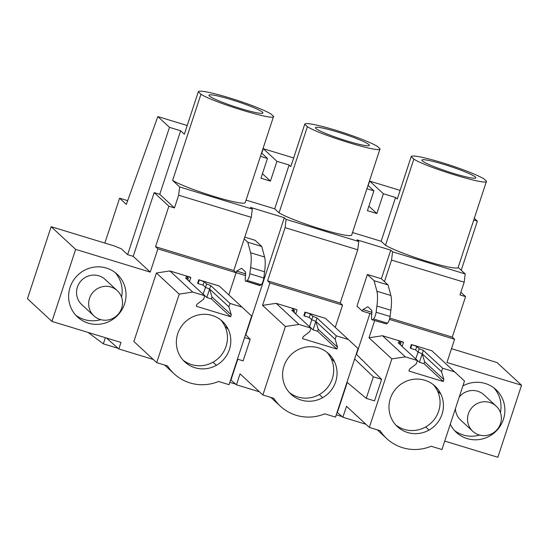 <?xml version="1.0" encoding="UTF-8"?>
<svg xmlns="http://www.w3.org/2000/svg" width="549" height="549" viewBox="0 0 549 549"><rect width="100%" height="100%" fill="white"/><g stroke="black" fill="none" stroke-linecap="round" stroke-linejoin="round"><path stroke-width="0.82" d="M187.209 125.515L157.824 116.56L126.318 204.406L119.607 198.196L104.859 243.07M293.653 157.947L263.273 148.69L261.695 153.102M400.104 190.379L369.724 181.122L368.139 185.535M474.302 218.317L477.369 221.151L461.222 270.266M368.894 206.149L376.882 213.534L383.38 193.756L395.555 197.468L397.263 199.047A39.603 3.967 -161.8 0 1 397.277 198.964L411.215 156.589A39.603 3.967 18.2 0 0 411.194 156.671L413.836 159.114C426.367 167.383 488.294 186.248 486.483 181.245L483.834 178.802A39.603 3.967 18.2 0 0 442.391 162.751A39.603 3.967 18.2 0 0 411.215 156.589M369.724 181.122L383.38 193.756M473.732 220.046L477.369 221.151M374.672 320.582L369.017 337.772L382.502 335.734L402.987 341.972L403.446 342.398L402.321 345.829L401.079 345.451M415.641 358.929L418.153 352.17M365.902 424.247L342.892 417.233L346.494 406.287L369.319 427.41L380.134 430.704A43.028 41.82 132.8 0 0 386.757 438.617A43.028 41.82 132.8 0 0 431.15 446.248L441.959 449.542L464.488 381.027L431.85 350.77L411.366 344.525L410.24 347.956L410.7 348.382L415.662 349.891L418.091 352.142L422.229 353.803L419.443 362.285L415.902 359.005M444.738 441.094L497.861 457.276L521.55 385.233L446.955 362.505L454.593 339.261L389.433 319.408M462.876 385.933A29.145 28.328 -47.2 0 1 471.069 382.886A29.145 28.328 -47.2 0 1 495.973 389.646A29.145 28.328 -47.2 0 1 503.68 418.503A29.145 28.328 -47.2 0 1 481.288 439.193A29.145 28.328 -47.2 0 1 456.384 432.434A29.145 28.328 -47.2 0 1 450.29 424.205M342.892 417.233L337.1 412.285M259.451 391.814L236.447 384.801L230.655 379.853M153.281 359.465L118.817 348.965L106.513 338.047M342.171 416.602L336.276 414.804M235.727 384.17L229.825 382.372M118.104 348.334L103.349 343.839L105.367 337.697M88.066 332.419L103.349 343.839M451.498 348.677L497.044 362.553L521.55 385.233M366.91 188.739L373.917 190.874L367.411 210.651L376.882 213.534M352.513 232.536L381.15 241.258L395.555 197.468M458.154 267.425L465.209 273.951L464.18 282.207L391.533 260.075L384.451 281.623L381.356 278.755L367.384 274.5L356.98 306.157L362.395 311.173L362.923 309.561L367.878 306.774L371.797 310.405L371.598 316.766C371.344 319.093 371.604 320.06 372.394 319.669L373.546 318.955C374.686 317.72 375.543 315.476 376.134 312.23L376.909 306.019C377.726 299.363 377.726 294.442 376.902 291.238L374.095 280.704L367.384 274.5M460.872 292.267L465.586 296.625L459.993 294.923L464.18 282.207M397.263 199.047L411.194 156.671M381.15 241.258L385.508 245.286L413.836 159.114M454.593 339.261L452.273 337.113L389.804 318.084M465.586 296.625L452.273 337.113M347.263 382.447L337.422 412.381M369.319 427.41L391.849 358.895L369.017 337.772M369.944 313.472L356.507 354.338L361.791 359.753M411.366 344.525L416.787 346.46L419.223 348.718L423.361 350.379L442.645 368.221L454.682 371.893M411.825 344.95L410.7 348.382M403.446 342.398L398.485 340.888L400.921 343.139L398.073 342.672L417.364 360.521L416.238 363.953L409.54 369.127L408.909 371.042L443.276 381.514L423.986 363.664L424.617 361.75L422.229 353.803L423.361 350.379M419.443 362.285L423.986 363.664M417.364 360.521L405.327 356.857L382.502 335.734M391.849 358.895L405.327 356.857M479.579 435.076A29.145 28.328 -47.2 0 1 477.424 435.611A29.145 28.328 -47.2 0 1 454.538 430.546M493.949 387.951A29.145 28.328 -47.2 0 1 500.407 412.567M245.65 275.605L236.111 272.695L233.792 270.547L236.111 272.695L157.879 248.862L150.241 272.105L75.645 249.376L51.139 226.703L114 245.856L121.281 248.772L127.629 254.647L169.483 127.347L180.655 130.751L184.368 134.182L198.299 91.807L200.941 94.25C213.472 102.519 275.399 121.391 273.58 116.381L245.231 202.636A39.603 3.967 18.2 0 1 214.055 196.473A39.603 3.967 18.2 0 1 172.612 180.422L179.674 186.955L252.314 209.087L250.509 207.419L267.411 212.566L284.313 217.72L286.118 219.387L358.765 241.519L356.953 239.851L390.764 250.152L381.356 278.755M246.069 200.104L274.706 208.826L279.057 212.854A39.603 3.967 18.2 0 0 320.506 228.906A39.603 3.967 18.2 0 0 351.683 235.068L380.011 148.896L377.389 146.37A39.603 3.967 18.2 0 0 335.94 130.319A39.603 3.967 18.2 0 0 304.764 124.156A39.603 3.967 18.2 0 0 304.75 124.239L307.392 126.682C319.916 134.951 381.85 153.823 380.032 148.813M390.764 250.152L392.569 251.819L391.533 260.075M465.209 273.951L392.569 251.819M385.508 245.286A39.603 3.967 18.2 0 0 426.95 261.338A39.603 3.967 18.2 0 0 458.127 267.5L486.483 181.245M453.735 173.491A28.397 2.841 18.2 0 0 475.811 177.828A28.397 2.841 18.2 0 0 443.935 164.425A28.397 2.841 18.2 0 0 421.858 160.088A28.397 2.841 18.2 0 0 453.735 173.491M443.276 381.514L443.901 379.592L441.52 371.652L442.645 368.221M429.023 430.073A27.649 26.874 132.8 0 0 440.854 394.086A27.649 26.874 132.8 0 0 434.973 386.077A27.649 26.874 132.8 0 0 403.371 382.667A27.649 26.874 132.8 0 0 391.54 418.654A27.649 26.874 132.8 0 0 397.421 426.662A27.649 26.874 132.8 0 0 429.023 430.073L425.66 426.964A27.649 26.874 132.8 0 0 437.491 390.977A27.649 26.874 132.8 0 0 433.23 384.595M346.989 382.214L366.252 398.375L373.341 376.827L381.603 379.338L361.839 359.609M373.341 376.827L354.64 358.929M366.252 398.375L374.521 400.887L381.603 379.338M441.52 371.652L422.229 353.803M419.223 348.718L418.091 352.142M416.787 346.46L415.662 349.891M443.901 379.592L424.617 361.75M400.921 343.139L400.372 344.799M459.204 397.092A17.191 16.703 -47.2 0 1 469.299 390.854A17.191 16.703 -47.2 0 1 483.985 394.841L496.124 406.075A17.191 16.703 132.8 0 0 481.439 402.088A17.191 16.703 132.8 0 0 468.235 414.289A17.191 16.703 132.8 0 0 472.778 431.308A17.191 16.703 132.8 0 0 487.464 435.295A17.191 16.703 132.8 0 0 500.667 423.094A17.191 16.703 132.8 0 0 496.124 406.075M472.778 431.308L460.638 420.074A17.191 16.703 -47.2 0 1 455.396 408.682M386.366 323.924L371.975 319.758L386.366 323.924L387.519 323.21C388.651 321.975 389.516 319.731 390.106 316.485L390.881 310.274C391.698 303.624 391.691 298.697 390.874 295.492L388.061 284.965L384.451 281.623M388.061 284.965L374.095 280.704M372.119 312.36L362.923 309.561M395.808 425.036A27.649 26.874 132.8 0 0 425.66 426.964M127.663 200.653L119.607 198.196M157.824 116.56L169.483 127.347M75.645 249.376L51.956 321.419L120.965 342.446L118.817 348.965M164.645 365.051L174.143 373.835A43.028 41.82 132.8 0 1 167.52 365.929L156.705 362.635L133.874 341.512L156.403 272.997L169.881 270.952L190.373 277.197L190.832 277.622L189.7 281.054L188.458 280.669M203.027 294.147L205.539 287.395M174.143 373.835A43.028 41.82 132.8 0 0 218.529 381.473L229.063 384.677L251.634 316.032L219.236 285.988L198.752 279.75L197.626 283.181L198.086 283.607L203.041 285.116L205.477 287.367L209.615 289.028L206.829 297.503L203.288 294.23M245.835 273.889L236.64 271.089L228.823 294.861M118.337 275.42A29.145 28.328 -47.2 0 1 117.513 315.483A29.145 28.328 -47.2 0 1 77.533 317.006A29.145 28.328 -47.2 0 1 76.318 315.805A29.145 28.328 -47.2 0 1 77.141 275.742A29.145 28.328 -47.2 0 1 117.122 274.219A29.145 28.328 -47.2 0 1 118.337 275.42M261.564 152.979L267.466 158.441L260.967 178.219L270.431 181.108L276.936 161.331L289.103 165.036L290.812 166.615A39.603 3.967 -161.8 0 1 290.833 166.532L304.764 124.156M184.368 134.182A39.603 3.967 -161.8 0 1 184.382 134.107L198.319 91.724A39.603 3.967 18.2 0 0 198.299 91.807M260.466 156.307L267.466 158.441M127.629 254.647L133.215 256.349L154.166 192.624L159.759 194.325L174.458 207.927L178.638 195.218L179.674 186.955M180.655 130.751L159.759 194.325M133.215 256.349L150.241 272.105M51.139 226.703L27.45 298.745L51.956 321.419M154.166 192.624L168.872 206.225L155.559 246.714L157.879 248.862M252.314 209.087L251.284 217.349L233.792 270.547L155.559 246.714M198.752 279.75L204.173 281.685L206.602 283.936L210.741 285.597L230.031 303.446L242.068 307.111M199.212 280.175L198.086 283.607M190.832 277.622L185.871 276.106L188.307 278.364L185.459 277.897L204.75 295.739L203.617 299.171L196.919 304.345L196.295 306.267L230.655 316.739L211.365 298.889L211.996 296.968L209.615 289.028L210.741 285.597M206.829 297.503L211.365 298.889M204.75 295.739L192.713 292.075L169.881 270.952M156.705 362.635L179.228 294.12L156.403 272.997M179.228 294.12L192.713 292.075M75.687 315.119A29.145 28.328 132.8 0 0 100.721 319.648M121.549 297.139A29.145 28.328 132.8 0 0 115.098 272.524M236.64 271.089L241.594 268.303L245.513 271.927L245.314 278.288C245.06 280.614 245.321 281.582 246.11 281.191L259.663 285.542L261.228 284.739C262.367 283.497 263.232 281.26 263.822 278.014L264.597 271.796C265.414 265.146 265.407 260.219 264.591 257.021L261.777 246.487L255.072 240.284L244.772 237.141M284.313 217.72L245.815 334.821M237.786 359.231L230.978 379.949M274.706 208.826L289.103 165.036M273.58 116.381L270.938 113.938A39.603 3.967 18.2 0 0 229.496 97.887A39.603 3.967 18.2 0 0 198.319 91.724M172.612 180.422L200.941 94.25M174.458 207.927L168.872 206.225M262.443 173.717L270.431 181.108M251.284 217.349L178.638 195.218M230.655 316.739L231.287 314.817L228.906 306.877L209.615 289.028M228.906 306.877L230.031 303.446M206.602 283.936L205.477 287.367M204.173 281.685L203.041 285.116M231.287 314.817L211.996 296.968M188.307 278.364L187.758 280.024M93.927 315.881A17.191 16.703 132.8 0 0 108.613 319.868A17.191 16.703 132.8 0 0 121.816 307.673A17.191 16.703 132.8 0 0 117.273 290.654A17.191 16.703 132.8 0 0 102.581 286.66A17.191 16.703 132.8 0 0 89.377 298.862A17.191 16.703 132.8 0 0 93.927 315.881L81.78 304.647A17.191 16.703 -47.2 0 1 81.067 303.94A17.191 16.703 -47.2 0 1 81.554 280.313A17.191 16.703 -47.2 0 1 105.127 279.42A17.191 16.703 -47.2 0 1 105.847 280.12M261.777 246.487L247.812 242.233L244.195 238.89M237.463 359.135L243.118 360.865L250.2 339.309L245.547 334.547M240.839 108.627A28.397 2.841 18.2 0 0 262.916 112.964A28.397 2.841 18.2 0 0 231.04 99.561A28.397 2.841 18.2 0 0 208.963 95.224A28.397 2.841 18.2 0 0 240.839 108.627M260.082 285.453L246.11 281.191L247.263 280.484C248.402 279.242 249.26 276.998 249.85 273.759L250.625 267.541C251.442 260.892 251.442 255.964 250.619 252.76L247.812 242.233M183.188 360.254A27.649 26.874 132.8 0 0 213.046 362.182A27.649 26.874 132.8 0 0 224.877 326.195A27.649 26.874 132.8 0 0 220.609 319.813M216.409 365.298A27.649 26.874 132.8 0 0 228.24 329.304A27.649 26.874 132.8 0 0 222.359 321.295A27.649 26.874 132.8 0 0 190.757 317.885A27.649 26.874 132.8 0 0 178.926 353.872A27.649 26.874 132.8 0 0 184.8 361.887A27.649 26.874 132.8 0 0 216.409 365.298L213.046 362.182M244.552 337.587L250.2 339.309M263.273 148.69L276.936 161.331M368.008 185.411L373.917 190.874M290.812 166.615L304.75 124.239M279.057 212.854L307.392 126.682M347.291 141.059A28.397 2.841 18.2 0 0 369.367 145.396A28.397 2.841 18.2 0 0 337.491 131.993A28.397 2.841 18.2 0 0 315.414 127.656A28.397 2.841 18.2 0 0 347.291 141.059M358.765 241.519L357.728 249.781L285.089 227.643L267.596 280.848L340.236 302.979L357.728 249.781M286.118 219.387L285.089 227.643M340.236 302.979L342.555 305.127L269.916 282.996L267.596 280.848M304.99 312.113L310.411 314.049L312.841 316.306L316.979 317.967L336.269 335.816L348.306 339.481L325.475 318.358L304.99 312.113L303.865 315.545L304.324 315.97L309.279 317.48L311.715 319.738L315.853 321.398L313.067 329.874L309.526 326.6L311.777 319.758M305.45 312.539L304.324 315.97M310.988 328.11L298.951 324.445L276.12 303.322L296.611 309.561L292.109 308.476L294.545 310.727L291.697 310.26L310.988 328.11L309.856 331.541L303.158 336.715L302.533 338.637L336.894 349.102L317.603 331.253L318.235 329.338L315.853 321.398L316.979 317.967M313.067 329.874L317.603 331.253M294.696 313.04L295.938 313.417L297.071 309.986M236.447 384.801L240.043 373.855L262.875 394.978L273.759 398.293A43.028 41.82 132.8 0 0 280.381 406.205A43.028 41.82 132.8 0 0 324.768 413.836L335.514 417.11L358.051 348.56L348.306 339.481M336.894 349.102L337.525 347.188L335.144 339.248L315.853 321.398M335.144 339.248L336.269 335.816M312.841 316.306L311.715 319.738M310.411 314.049L309.279 317.48M337.525 347.188L318.235 329.338M294.545 310.727L293.996 312.388M289.426 392.624A27.649 26.874 132.8 0 0 319.285 394.553A27.649 26.874 132.8 0 0 331.116 358.566A27.649 26.874 132.8 0 0 326.847 352.184M322.647 397.661A27.649 26.874 132.8 0 0 334.478 361.674A27.649 26.874 132.8 0 0 328.597 353.666A27.649 26.874 132.8 0 0 296.995 350.255A27.649 26.874 132.8 0 0 285.164 386.242A27.649 26.874 132.8 0 0 291.039 394.251A27.649 26.874 132.8 0 0 322.647 397.661L319.285 394.553M276.12 303.322L262.559 305.374L285.391 326.497L298.951 324.445M342.555 305.127L335.24 327.389M269.916 282.996L262.559 305.374M285.391 326.497L262.875 394.978M371.934 314.076L362.395 311.173M387.519 323.21L373.546 318.955M376.134 312.23L390.106 316.485M390.881 310.274L376.909 306.019M376.902 291.238L390.874 295.492M437.491 390.977L440.854 394.086M261.228 284.739L247.263 280.484M263.822 278.014L249.85 273.759M264.597 271.796L250.625 267.541M264.591 257.021L250.619 252.76M224.877 326.195L228.24 329.304M331.116 358.566L334.478 361.674M377.266 429.833L386.757 438.617M270.883 397.421L280.381 406.205M105.127 279.42L117.273 290.654"/></g></svg>
